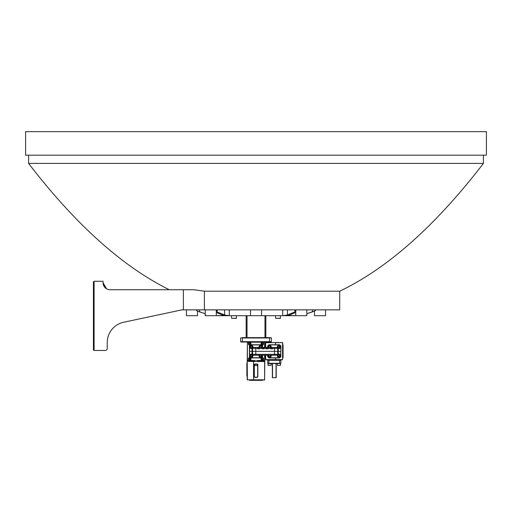 <?xml version="1.0" encoding="UTF-8"?>
<svg xmlns="http://www.w3.org/2000/svg" width="512" height="512" viewBox="0 0 512 512"><rect width="100%" height="100%" fill="white"/><g stroke="black" fill="none" stroke-linecap="round" stroke-linejoin="round"><path stroke-width="0.77" d="M262.592 379.987L262.413 380.339L253.542 380.339L253.542 379.814L264.614 379.814L264.614 361.536L257.363 361.536L257.363 361.184L253.542 361.536L253.542 380.166L261.363 379.987M263.558 361.363L263.558 360.832L264.787 360.832L254.637 361.011L264.787 361.184L264.614 379.987L247.213 379.814L247.213 361.536L247.386 379.814L253.542 379.814L253.542 361.536L247.386 361.363L253.542 361.536L254.464 361.184L248.442 361.363M257.12 363.994A0.723 0.723 0 0 1 257.843 364.723L257.843 376.627A0.723 0.723 0 0 1 257.12 377.35L254.88 377.35A0.723 0.723 0 0 1 254.157 376.627L254.157 364.723A0.723 0.723 0 0 1 254.88 363.994L257.12 363.994L254.88 364.173A0.55 0.55 0 0 0 254.33 364.723L254.33 376.627A0.55 0.55 0 0 0 254.88 377.178L257.12 377.178A0.55 0.55 0 0 0 257.67 376.627L257.67 364.723A0.55 0.55 0 0 0 257.12 364.173L254.771 364.294L254.771 365.562L257.229 365.562L257.229 364.294M264.787 361.184L257.536 361.184L264.614 361.363M261.286 380.339L262.592 380.166M247.386 361.363L247.386 361.011L253.542 361.184M250.637 379.987L253.542 380.339L249.587 380.339L249.408 379.987M247.213 376.102L246.861 375.923L246.861 363.098L247.213 362.918M247.213 364.147L247.213 374.867M247.04 362.918L246.861 364.224M246.861 374.797L247.04 376.102M248.442 360.659L248.442 361.184L247.213 361.184M249.408 380.166L250.714 380.339M252.122 354.33L277.709 354.33L277.709 351.341L252.57 351.341L280.691 351.341L277.709 351.341L277.709 348.358L272.48 348.358L272.48 347.475L276.832 347.475L277.709 348.358M278.259 354.33L276.941 355.213L253.453 355.213L252.57 354.33L252.57 351.341L252.019 351.341L252.57 351.341L252.57 348.358L253.107 347.738M253.453 355.213L252.019 354.33M262.592 355.213L262.592 356.704L261.363 357.933L250.637 357.933L249.408 356.704L249.408 351.341L252.019 351.341L252.019 348.41M267.866 355.213L267.866 356.634L268.992 357.76L279.565 357.76L280.691 356.634L280.691 351.341L280.87 356.704L279.642 357.933L268.922 357.933L267.686 356.704L267.686 355.213M262.413 347.475L262.413 346.054L261.286 344.928L250.714 344.928L249.587 346.054L249.587 356.634L250.714 357.76L261.286 357.76L262.413 356.634L262.413 355.213M276.832 355.213L278.157 354.33M272.48 347.475L270.63 347.475L270.63 348.358L268.083 348.358L268.083 347.475L270.63 347.475M271.142 347.475A1.606 1.606 0 0 0 269.626 345.344A1.606 1.606 0 0 0 268.102 347.475L266.24 347.475L266.24 348.358L264.038 348.358L264.038 347.475L266.24 347.475M264.038 347.475L262.195 347.475L262.195 348.358L259.648 348.358L259.648 347.475L262.195 347.475M259.648 347.475L257.798 347.475L257.798 348.358L252.57 348.358M267.686 347.475L267.686 345.984L268.922 344.755L279.642 344.755L280.87 345.984L280.87 351.341L280.691 346.054L279.565 344.928L268.992 344.928L267.866 346.054L267.866 347.475M262.592 347.475L262.592 345.984L261.363 344.755L250.637 344.755L249.408 345.984L249.408 351.341L252.019 351.341L252.019 354.278M262.195 348.358L262.195 348.794L264.038 348.794L264.038 348.358M257.798 348.358L257.798 348.794L259.648 348.794L259.648 348.358M270.63 348.358L270.63 348.794L272.48 348.794L272.48 348.358M266.24 348.358L266.24 348.794L268.083 348.794L268.083 348.358M253.453 347.475L257.798 347.475M277.171 347.738L276.832 347.475M252.57 348.794L252.122 348.358M278.157 348.358L277.498 348.038M277.901 348.358L277.709 348.794M252.781 348.038L252.378 348.358M252.87 347.738L252.781 348.141L252.87 347.738M257.882 348.71L259.565 348.71L259.565 347.827L257.882 347.827L257.965 348.794M257.882 347.827L259.565 347.827M262.278 348.71L263.962 348.71L263.962 347.827L262.278 347.827L262.362 348.794M262.278 347.827L263.962 347.827M266.317 348.71L268.006 348.71L268.006 347.827L266.317 347.827L266.4 348.794M266.317 347.827L268.006 347.827M270.714 348.71L272.397 348.71L272.397 347.827L270.714 347.827L270.797 348.794M270.714 347.827L272.397 347.827M265.67 355.213L265.67 359.603L275.514 359.603L275.514 357.933L275.514 360.128L267.866 360.128L267.686 359.776M265.491 347.475L265.67 342.554L275.514 342.554L265.67 342.733L265.67 347.475M275.514 344.755L275.514 342.554L282.541 342.554L275.514 342.733L275.514 344.755M282.541 342.554L282.541 359.776L265.67 359.776L265.491 355.213M268.922 359.776L279.642 359.776M267.686 359.955L279.565 360.128L275.514 360.128L275.514 359.603L282.541 359.603L282.714 342.733M282.714 344.755L283.066 344.928L283.066 357.76L282.714 357.933M282.714 356.704L282.714 345.984M280.87 363.296L279.565 363.469L280.87 363.296L280.87 360.307L268.922 360.307L268.922 363.296L279.642 363.296L279.565 360.128L280.87 359.776M283.066 346.054L282.893 344.755M282.893 357.933L283.066 356.634M280.87 360.307L280.87 359.955M279.565 363.469L267.866 363.469L267.686 360.307L268.992 360.128L267.686 360.307M276.211 363.469L276.211 377.702L272.346 377.702L272.346 363.469M276.038 377.702L276.038 363.469M272.525 363.469L272.525 377.702M267.686 363.296L268.992 363.469M248.595 344.038A1.107 1.107 0 0 0 249.92 344.864A1.107 1.107 0 0 0 250.752 343.539A1.107 1.107 0 0 0 249.421 342.707A1.107 1.107 0 0 0 248.595 344.038M250.874 343.507A1.229 1.229 0 0 1 249.952 344.986A1.229 1.229 0 0 1 248.474 344.064A1.229 1.229 0 0 1 249.395 342.586A1.229 1.229 0 0 1 250.874 343.507M248.902 343.968A0.794 0.794 0 0 0 250.432 344.019A0.794 0.794 0 0 0 249.498 343.014A0.794 0.794 0 0 0 248.902 343.968M249.005 343.942L249.85 344.557L250.432 344.019L250.253 343.245L249.498 343.014L249.005 343.942M249.094 344.326L249.85 344.557L250.432 344.019L250.253 343.245L249.498 343.014L248.915 343.552L249.094 344.326M280.384 355.738A1.446 1.446 0 0 0 278.938 354.291A1.446 1.446 0 0 0 277.491 355.738A1.446 1.446 0 0 0 278.938 357.184A1.446 1.446 0 0 0 280.384 355.738M277.331 355.738A1.606 1.606 0 0 1 278.938 354.131A1.606 1.606 0 0 1 280.544 355.738A1.606 1.606 0 0 1 278.938 357.344A1.606 1.606 0 0 1 277.331 355.738M279.891 355.738A0.954 0.954 0 0 0 278.112 355.258A0.954 0.954 0 0 0 278.938 356.691A0.954 0.954 0 0 0 279.891 355.738M279.763 355.738L278.938 354.784L278.112 355.258L278.112 356.211L278.938 356.691L279.763 355.738M279.763 355.264L278.938 354.784L278.112 355.258L278.112 356.211L278.938 356.691L279.763 356.211L279.763 355.264M252.787 355.738A1.446 1.446 0 0 0 251.347 354.291A1.446 1.446 0 0 0 249.894 355.738A1.446 1.446 0 0 0 251.341 357.184A1.446 1.446 0 0 0 252.787 355.738M249.734 355.738A1.606 1.606 0 0 1 251.347 354.131A1.606 1.606 0 0 1 252.954 355.738A1.606 1.606 0 0 1 251.341 357.344A1.606 1.606 0 0 1 249.734 355.738M252.294 355.738A0.954 0.954 0 0 0 250.522 355.258A0.954 0.954 0 0 0 251.341 356.691A0.954 0.954 0 0 0 252.294 355.738M252.166 355.738L251.347 354.784L250.522 355.258L250.522 356.211L251.341 356.691L252.166 355.738M250.522 355.29L250.522 356.211L251.341 356.691L252.166 356.211L252.166 355.264L251.347 354.784L250.522 355.258M277.491 363.469L280.544 363.629L280.544 365.28L280.544 363.629M277.491 365.44L280.544 365.28L277.491 365.44L277.331 363.629M261.248 359.149A1.107 1.107 0 0 0 262.579 359.981A1.107 1.107 0 0 0 263.405 358.65A1.107 1.107 0 0 0 262.08 357.824A1.107 1.107 0 0 0 261.248 359.149M263.526 358.624A1.229 1.229 0 0 1 262.605 360.096A1.229 1.229 0 0 1 261.126 359.174A1.229 1.229 0 0 1 262.048 357.702A1.229 1.229 0 0 1 263.526 358.624M261.555 359.078A0.794 0.794 0 0 0 263.085 359.13A0.794 0.794 0 0 0 262.15 358.125A0.794 0.794 0 0 0 261.555 359.078M261.658 359.053L262.502 359.674L263.085 359.13L262.906 358.362L262.15 358.125L261.658 359.053M262.88 358.349L262.15 358.125L261.568 358.669L261.747 359.443L262.502 359.674L263.078 359.104M261.248 344.038A1.107 1.107 0 0 0 262.579 344.864A1.107 1.107 0 0 0 263.405 343.539A1.107 1.107 0 0 0 262.08 342.707A1.107 1.107 0 0 0 261.248 344.038M263.526 343.507A1.229 1.229 0 0 1 262.605 344.986A1.229 1.229 0 0 1 261.126 344.064A1.229 1.229 0 0 1 262.048 342.586A1.229 1.229 0 0 1 263.526 343.507M261.555 343.968A0.794 0.794 0 0 0 263.085 344.019A0.794 0.794 0 0 0 262.15 343.014A0.794 0.794 0 0 0 261.555 343.968M261.658 343.942L262.502 344.557L263.085 344.019L262.906 343.245L262.15 343.014L261.658 343.942M261.747 344.326L262.502 344.557L263.085 344.019L262.906 343.245L262.15 343.014L261.568 343.552L261.747 344.326M248.595 359.149A1.107 1.107 0 0 0 249.92 359.981A1.107 1.107 0 0 0 250.752 358.65A1.107 1.107 0 0 0 249.421 357.824A1.107 1.107 0 0 0 248.595 359.149M250.874 358.624A1.229 1.229 0 0 1 249.952 360.096A1.229 1.229 0 0 1 248.474 359.174A1.229 1.229 0 0 1 249.395 357.702A1.229 1.229 0 0 1 250.874 358.624M248.902 359.078A0.794 0.794 0 0 0 250.432 359.13A0.794 0.794 0 0 0 249.498 358.125A0.794 0.794 0 0 0 248.902 359.078M249.005 359.053L249.85 359.674L250.432 359.13L250.253 358.362L249.498 358.125L249.005 359.053M249.12 359.45L249.85 359.674L250.426 359.104M250.227 358.349L249.498 358.125M249.472 358.15L248.915 358.669L249.094 359.443M268.275 355.213A1.446 1.446 0 0 0 269.619 357.184A1.446 1.446 0 0 0 270.97 355.213M271.142 355.213A1.606 1.606 0 0 1 269.619 357.344A1.606 1.606 0 0 1 268.102 355.213M268.832 355.213A0.954 0.954 0 0 0 269.619 356.691A0.954 0.954 0 0 0 270.413 355.213M268.89 355.213L268.8 356.211L269.619 356.691L270.445 356.211L270.355 355.213M268.8 355.258L268.8 356.211L269.619 356.691M269.645 356.672L270.445 356.211L270.445 355.264M280.384 346.95A1.446 1.446 0 0 0 278.938 345.504A1.446 1.446 0 0 0 277.491 346.95A1.446 1.446 0 0 0 278.938 348.397A1.446 1.446 0 0 0 280.384 346.95M277.331 346.95A1.606 1.606 0 0 1 278.938 345.344A1.606 1.606 0 0 1 280.544 346.95A1.606 1.606 0 0 1 278.938 348.557A1.606 1.606 0 0 1 277.331 346.95M279.891 346.95A0.954 0.954 0 0 0 278.112 346.47A0.954 0.954 0 0 0 278.938 347.904A0.954 0.954 0 0 0 279.891 346.95M279.763 346.95L278.938 345.997L278.112 346.47L278.112 347.424L278.938 347.904L279.763 346.95M279.763 346.477L278.938 345.997L278.112 346.47L278.112 347.424L278.938 347.904L279.763 347.424L279.763 346.477M270.97 347.475A1.446 1.446 0 0 0 269.626 345.504A1.446 1.446 0 0 0 268.275 347.475M270.413 347.475A0.954 0.954 0 0 0 269.626 345.997A0.954 0.954 0 0 0 268.832 347.475M270.355 347.475L270.445 346.477L269.626 345.997L268.8 346.47L268.89 347.475M270.445 347.424L270.445 346.477L269.626 345.997L268.8 346.47L268.8 347.424M262.003 347.475A1.446 1.446 0 0 0 260.659 345.504A1.446 1.446 0 0 0 259.309 347.475M259.136 347.475A1.606 1.606 0 0 1 260.659 345.344A1.606 1.606 0 0 1 262.176 347.475M261.446 347.475A0.954 0.954 0 0 0 260.659 345.997A0.954 0.954 0 0 0 259.866 347.475M261.395 347.475L261.478 346.477L260.659 345.997L259.834 346.47L259.923 347.475M261.478 347.424L261.478 346.477L260.659 345.997L259.834 346.47L259.834 347.424M259.309 355.213A1.446 1.446 0 0 0 260.653 357.184A1.446 1.446 0 0 0 262.003 355.213M262.176 355.213A1.606 1.606 0 0 1 260.653 357.344A1.606 1.606 0 0 1 259.136 355.213M259.866 355.213A0.954 0.954 0 0 0 260.653 356.691A0.954 0.954 0 0 0 261.446 355.213M259.923 355.213L259.834 356.211L260.653 356.691L261.478 356.211L261.389 355.213M259.834 355.258L259.834 356.211L260.653 356.691L261.478 356.211L261.478 355.264M252.787 346.95A1.446 1.446 0 0 0 251.347 345.504A1.446 1.446 0 0 0 249.894 346.95A1.446 1.446 0 0 0 251.341 348.397A1.446 1.446 0 0 0 252.787 346.95M249.734 346.95A1.606 1.606 0 0 1 251.347 345.344A1.606 1.606 0 0 1 252.954 346.95A1.606 1.606 0 0 1 251.341 348.557A1.606 1.606 0 0 1 249.734 346.95M252.294 346.95A0.954 0.954 0 0 0 250.522 346.47A0.954 0.954 0 0 0 251.341 347.904A0.954 0.954 0 0 0 252.294 346.95M252.166 346.95L251.347 345.997L250.522 346.47L250.522 347.424L251.341 347.904L252.166 346.95M252.141 346.464L251.347 345.997L250.522 346.47M250.522 346.502L250.522 347.424L251.341 347.904L252.166 347.424L252.166 346.477M268.013 363.629L271.232 363.629L271.232 365.28L268.013 365.28L268.013 363.629M268.173 365.44L271.232 365.28M257.229 365.562L254.771 365.562M103.968 350.47L105.165 350.47A2.074 2.074 0 0 0 107.245 348.397L107.245 342.547A20.755 20.755 0 0 1 123.686 322.246L181.965 309.856L204.397 309.856L204.397 291.194L339.718 291.194C387.693 268.243 435.59 225.638 483.418 163.392L483.418 155.181M169.254 289.722C122.291 266.438 75.405 224.326 28.582 163.392L483.418 163.392M312.365 311.898L306.822 313.702L314.464 311.117L314.464 315.706L325.536 315.706L325.536 309.856M315.328 310.746L306.822 313.702M199.578 311.878L196.634 310.726M199.635 309.856L199.635 311.898L205.242 313.722L197.536 311.117L197.536 315.706L186.464 315.706L186.464 309.856M295.75 309.856L295.75 315.706L205.178 315.706L205.178 313.702M223.661 315.315L225.792 315.315M286.208 315.315L288.339 315.315M288.602 315.667L283.584 315.667M228.416 315.667L223.398 315.667M223.661 314.694L223.661 315.533L216.314 312.467M221.754 315.699L246.157 315.706L246.157 337.638M265.843 337.638L265.843 315.699L290.246 315.706M205.242 309.856L205.242 315.706M216.314 309.856L216.314 315.706L223.661 315.533M199.635 311.898L197.536 311.117M295.686 315.699L306.822 315.706L306.822 309.856M250.509 309.856L250.509 315.706L229.28 315.699L224.589 315.008L217.126 311.898L216.179 310.746M261.581 309.856L261.581 315.706L282.72 315.699L287.411 315.008L294.918 311.878L295.942 310.925M256 155.181L486.4 155.181L486.4 131.661L25.6 131.661L25.6 155.181L256 155.181M204.397 309.856L339.718 309.856L339.718 291.194M262.33 360.218A1.318 1.318 0 0 0 263.642 358.899A1.318 1.318 0 0 0 262.33 357.581A1.318 1.318 0 0 0 261.011 358.899A1.318 1.318 0 0 0 262.33 360.218M249.67 360.218A1.318 1.318 0 0 0 250.989 358.899A1.318 1.318 0 0 0 249.67 357.581A1.318 1.318 0 0 0 248.358 358.899A1.318 1.318 0 0 0 249.67 360.218M262.33 345.107A1.318 1.318 0 0 0 263.642 343.789A1.318 1.318 0 0 0 262.33 342.47A1.318 1.318 0 0 0 261.011 343.789A1.318 1.318 0 0 0 262.33 345.107M249.67 345.107A1.318 1.318 0 0 0 250.989 343.789A1.318 1.318 0 0 0 249.67 342.47A1.318 1.318 0 0 0 248.358 343.789A1.318 1.318 0 0 0 249.67 345.107M236.403 318.298L231.565 318.298L236.269 318.438L236.403 315.808M280.435 318.298L275.597 318.298L280.301 318.438L280.435 315.808M257.363 361.011L263.558 360.659M254.464 360.659L247.386 360.48L254.464 360.48L254.637 361.011L247.386 361.011L257.536 360.832L257.536 360.48L264.787 360.48L264.787 360.832M264.698 360.57L257.536 360.659M264.614 360.48L264.614 355.213M264.614 347.475L264.614 342.208L247.386 342.208L247.386 360.48M264.787 342.029L264.787 347.475M264.787 355.213L264.787 360.48M247.213 360.832L247.386 342.029M269.472 342.029L240.973 342.029L240.621 341.677L271.379 341.677L271.027 342.029L269.472 342.029L269.619 337.984L242.381 337.984L242.528 342.029M240.621 341.677L240.621 337.984L242.528 337.638L271.027 337.638L271.379 337.984L271.379 341.677M271.379 337.984L269.472 337.638M242.528 337.638L240.621 337.984M247.04 337.638L247.04 315.699M264.96 337.638L264.96 315.699M94.106 350.47L93.414 349.779L93.414 281.971L94.106 281.28L94.106 350.47L105.165 350.47M295.75 312.435L288.339 315.533L295.75 315.699L261.581 315.706M216.314 315.706L250.509 315.706M204.397 291.194L193.798 289.722L110.01 289.722A6.918 6.918 0 0 1 103.091 282.803L106.554 288.794L103.104 283.219M94.106 281.28L103.091 281.28L103.091 282.803M107.245 342.547A20.755 20.755 0 0 1 123.686 322.246L181.965 309.856M258.637 360.659L258.637 361.363M274.483 355.213L274.483 347.475M255.795 355.213L255.795 347.475M278.259 348.41L278.259 354.278M222.63 314.323L222.63 315.008M196.672 309.856L196.672 310.746M315.366 309.856L315.366 310.726M253.363 361.011L253.363 360.659M183.379 309.856L183.379 289.722M294.918 309.856L294.918 311.878M287.411 309.856L287.411 315.008M282.72 309.856L282.72 315.699M222.88 314.419L222.88 315.699M229.28 309.856L229.28 315.699M224.589 309.856L224.589 315.008M217.126 309.856L217.126 311.898M312.422 309.856L312.422 311.878M289.12 315.091L289.12 315.699M289.37 314.323L289.37 315.008M231.565 318.298L231.565 315.808M275.597 318.298L275.597 315.808M28.582 163.392L28.582 155.181M288.339 314.694L288.339 315.533"/></g></svg>
